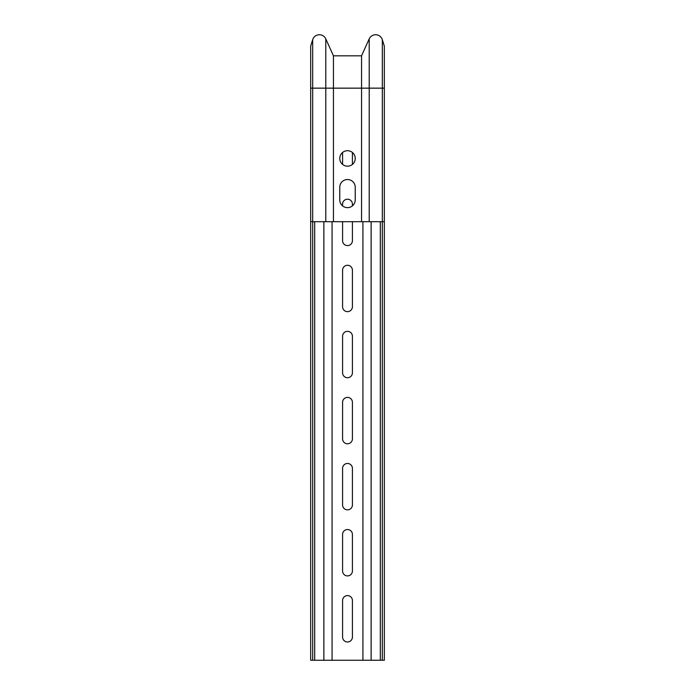 <?xml version="1.0" encoding="UTF-8"?>
<svg xmlns="http://www.w3.org/2000/svg" width="695" height="695" viewBox="0 0 695 695"><rect width="100%" height="100%" fill="white"/><g stroke="black" fill="none" stroke-linecap="round" stroke-linejoin="round"><path stroke-width="1.04" d="M384.326 46.165L382.328 39.693L384.326 46.165L384.326 221.696L310.674 221.696L310.674 46.165L312.672 39.693L312.672 88.152L310.674 88.152M384.326 88.152L333.444 88.152L333.444 55.817L325.79 38.877L333.444 55.817L361.556 55.817L361.556 221.696M312.672 39.693A7.028 7.028 0 0 1 325.79 38.877A7.028 7.028 0 0 0 312.672 39.693A7.028 7.028 0 0 1 325.79 38.877L325.79 88.152L333.444 88.152L333.444 221.696M339.768 158.443A7.732 7.732 0 0 1 351.366 151.753A7.732 7.732 0 0 1 351.366 165.141A7.732 7.732 0 0 1 339.768 158.443M355.232 199.908A7.732 7.732 0 0 1 347.5 207.64A7.732 7.732 0 0 1 339.768 199.908L339.768 187.259A7.732 7.732 0 0 1 347.5 179.527A7.732 7.732 0 0 1 355.232 187.259L355.232 199.908M384.326 221.696L384.326 660.25L362.92 660.25L362.92 221.696M332.08 221.696L332.08 660.25L312.689 660.25L312.689 221.696M362.92 660.25L332.08 660.25M352.417 570.995A4.917 4.917 0 0 1 347.5 575.912A4.917 4.917 0 0 1 342.583 570.995L342.583 534.446A4.917 4.917 0 0 1 347.5 529.529A4.917 4.917 0 0 1 352.417 534.446L352.417 570.995M352.417 637.054A4.917 4.917 0 0 1 347.5 641.98A4.917 4.917 0 0 1 342.583 637.054L342.583 600.515A4.917 4.917 0 0 1 347.5 595.589A4.917 4.917 0 0 1 352.417 600.515L352.417 637.054M352.417 504.926A4.917 4.917 0 0 1 347.5 509.852A4.917 4.917 0 0 1 342.583 504.926L342.583 468.387A4.917 4.917 0 0 1 347.5 463.461A4.917 4.917 0 0 1 352.417 468.387L352.417 504.926M352.417 438.866A4.917 4.917 0 0 1 347.5 443.784A4.917 4.917 0 0 1 342.583 438.866L342.583 402.318A4.917 4.917 0 0 1 347.5 397.401A4.917 4.917 0 0 1 352.417 402.318L352.417 438.866M352.417 306.738A4.917 4.917 0 0 1 347.5 311.655A4.917 4.917 0 0 1 342.583 306.738L342.583 270.19A4.917 4.917 0 0 1 347.5 265.273A4.917 4.917 0 0 1 352.417 270.19L352.417 306.738M352.417 372.798A4.917 4.917 0 0 1 347.5 377.724A4.917 4.917 0 0 1 342.583 372.798L342.583 336.258A4.917 4.917 0 0 1 347.5 331.333A4.917 4.917 0 0 1 352.417 336.258L352.417 372.798M342.583 205.876L342.583 204.13A4.917 4.917 0 0 1 347.5 199.204A4.917 4.917 0 0 1 352.417 204.13L352.417 205.876M352.417 221.696L352.417 240.67A4.917 4.917 0 0 1 347.5 245.596A4.917 4.917 0 0 1 342.583 240.67L342.583 221.696M342.583 164.411L342.583 152.483M352.417 152.483L352.417 164.411M382.328 221.696L382.328 39.693A7.028 7.028 0 0 0 369.21 38.877L361.556 55.817L369.21 38.877L369.21 221.696M382.311 660.25L382.311 221.696M312.689 660.25L310.674 660.25L310.674 221.696M312.672 221.696L312.672 88.152L325.79 88.152L325.79 221.696M371.13 660.25L371.13 221.696M323.87 660.25L323.87 221.696M380.313 660.25L380.313 221.696M314.687 660.25L314.687 221.696"/></g></svg>
